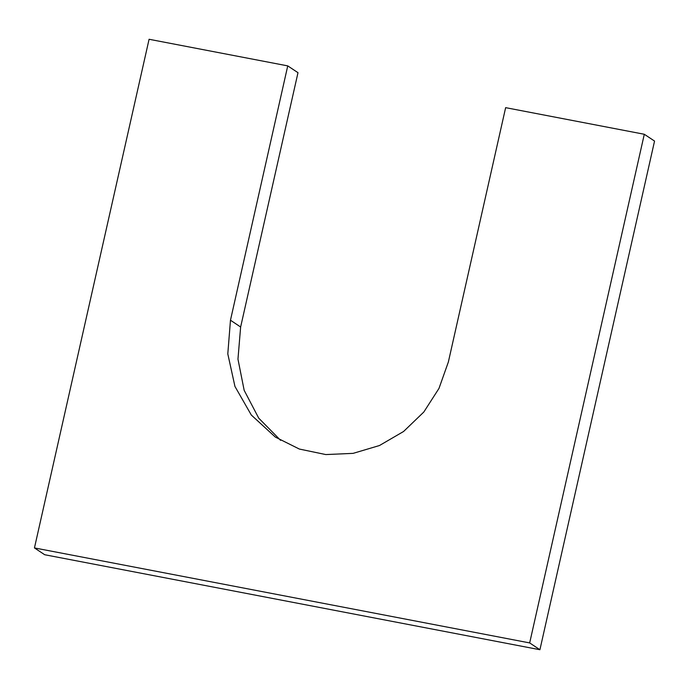 <?xml version="1.0" encoding="UTF-8"?>
<svg xmlns="http://www.w3.org/2000/svg" width="689" height="689" viewBox="0 0 689 689"><rect width="100%" height="100%" fill="white"/><g stroke="black" fill="none" stroke-linecap="round" stroke-linejoin="round"><path stroke-width="1.03" d="M644.327 134.286L529.695 642.949L539.918 649.761L654.55 141.099L644.327 134.286L505.657 107.673L448.341 362.001L439.014 388.432L423.787 412.056L403.547 431.469L379.501 445.516L353.078 453.379L325.845 454.585L299.414 449.056L275.35 437.119L251.313 415.011L234.992 386.426L227.826 353.862L230.436 320.178L287.752 65.851L297.975 72.672L240.659 326.999L237.946 359.098L244.139 390.31L258.728 418.145L280.561 440.383M287.752 65.851L149.082 39.239L34.45 547.901L44.673 554.714L539.918 649.761M529.695 642.949L34.45 547.901M230.436 320.178L240.659 326.999"/></g></svg>
